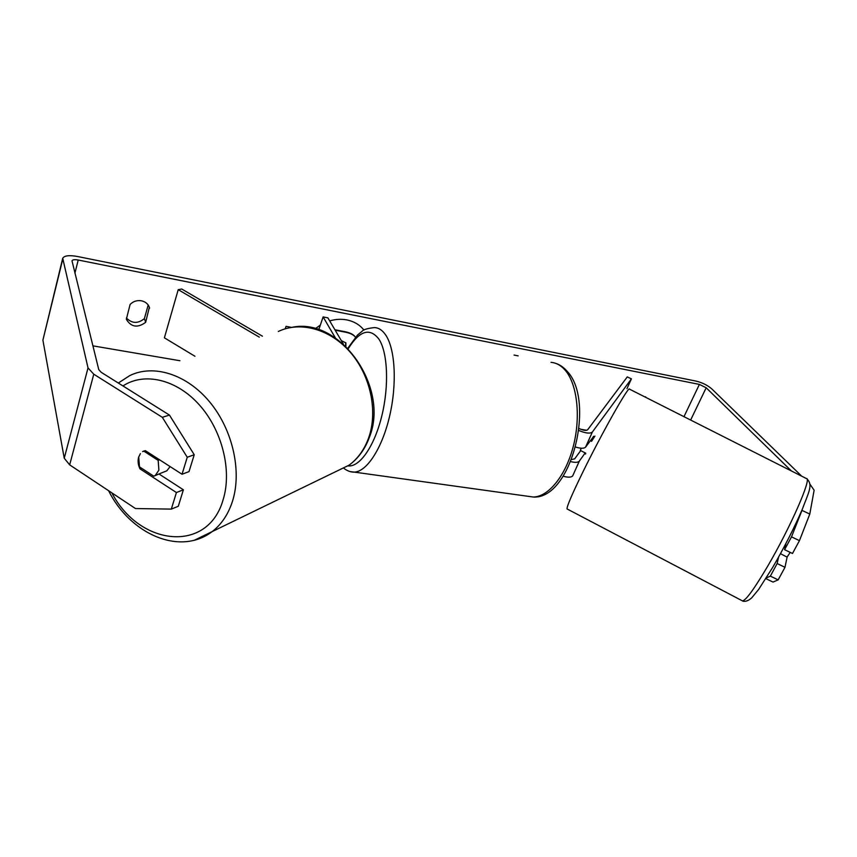 <?xml version="1.0" encoding="UTF-8"?>
<svg xmlns="http://www.w3.org/2000/svg" width="857" height="857" viewBox="0 0 857 857"><rect width="100%" height="100%" fill="white"/><g stroke="black" fill="none" stroke-linecap="round" stroke-linejoin="round"><path stroke-width="1.29" d="M575.636 447.065C580.746 448.618 584.078 448.629 585.599 447.097L593.633 436.427M585.192 452.914L579.311 461.141C578.004 462.555 575.143 462.716 570.751 461.623M626.96 388.671L631.416 378.837L592.358 432.035C590.119 433.835 585.62 433.321 578.85 430.503M579.353 461.087L572.69 475.892C571.212 477.467 568.052 477.563 563.21 476.213M631.416 378.837L627.281 376.909L587.666 429.753C586.177 430.867 583.317 430.46 579.075 428.532M518.153 355.88L514.05 355.066M580.714 450.6L574.683 458.859L571.598 459.513M780.459 553.686L787.047 557.093L790.24 552.39M593.419 436.32L594.287 436.759M590.291 440.627L591.598 441.301L594.929 436.084M585.556 454.049L585.76 453.203L580.339 450.407L581.239 448.222M363.957 330.095C359.79 324.835 354.123 321.45 346.956 319.94C341.311 318.858 335.558 319.179 329.677 320.893M320.347 325.071L315.365 328.692M169.45 415.088L194.239 454.735L187.255 457.252L162.305 417.305L169.45 415.088L101.244 372.334L98.769 369.646L71.988 260.807C72.652 259.671 74.72 259.414 78.212 260.025L699.398 384.418L706.179 387.771L791.45 470.996M92.888 345.842L179.906 360.722M580.725 429.271L586.681 430.289M145.647 322.35C137.559 328.188 131.121 327.16 126.343 319.275L130.103 304.46C133.167 301.343 136.938 300.121 141.405 300.796C145.379 301.685 148.025 303.839 149.354 307.256L145.647 322.35L144.405 318.6C137.977 323.817 131.978 323.625 126.418 318.011M647.924 398.451L643.8 396.373M285.231 328.809L286.045 326.346L291.444 327.374M645.75 397.359L645.61 396.77M149.611 308.134L149.043 306.474M162.305 417.305L93.777 374.209L88.025 367.899L62.722 258.278C64.275 255.622 69.128 255.011 77.291 256.457L696.002 381.086C702.279 382.618 707.528 385.222 711.771 388.885L801.713 476.181M148.186 304.996L144.405 318.6M171.325 509.112L178.288 506.273L183.387 489.797L176.413 492.539L171.325 509.112L135.481 508.555L69.674 464.869L64.243 458.249L42.904 340.165L62.636 258.6M809.961 484.184L814.129 490.215L809.79 514.071L799.452 540.649L791.514 536.857L801.981 510.376L809.79 514.071M802.098 509.786L801.981 510.376M785.955 543.413L784.594 549.691L792.489 553.472L799.452 540.649M766.287 577.993L770.357 576.108L778.156 579.889L772.993 582.074L765.879 578.625M778.156 579.889L784.98 567.313L787.133 556.996M784.594 549.691L791.514 536.857M770.357 576.108L777.138 563.531L784.98 567.313M777.138 563.531L778.584 557.093M183.387 489.797L158.963 473.975M187.255 457.252L182.038 474.253L189.011 471.618L194.239 454.735M140.387 453.632L138.62 457.177C137.623 460.98 138.073 464.869 139.98 468.854L176.413 492.539M141.63 468.276L139.98 468.854M182.038 474.253L145.304 450.621L142.583 451.618M334.905 329.752L345.178 331.734C350.32 332.795 353.748 334.616 355.473 337.208M335.173 330.202L345.446 332.184C350.32 333.18 353.652 334.862 355.441 337.24M345.885 346.389L345.885 342.907L341.311 340.604M345.553 346.078L345.746 342.704M194.946 356.255L164.394 337.829L178.213 289.677L259.296 337.122M335.408 337.958L323.11 316.919L327.888 317.861L343.368 344.086M318.772 329.72L323.11 316.919M262.435 336.19L181.716 289.023L178.213 289.677M164.276 471.843L166.815 470.814L170.125 466.583M138.727 457.135L139.477 466.872L153.821 476.192L155.235 475.485L158.888 470.172L158.17 460.37L143.719 451.061M154.196 476.031L160.741 473.268M159.595 459.813L158.17 460.37M585.642 447.054L592.401 431.982M806.405 478.549C812.297 477.36 790.368 527.591 767.615 566.306C754.267 588.92 745.879 600.446 742.473 600.896L567.045 508.929C566.723 506.573 572.197 493.868 583.467 470.825C602.76 431.478 629.145 384.911 629.509 389.153L806.405 478.549M74.913 273.201L78.212 260.025M683.972 416.673L699.398 384.418M690.646 420.048L706.179 387.771M69.674 464.869L93.777 374.209M64.243 458.249L88.025 367.899M42.904 340.165L62.679 259.489M347.771 348.253L357.487 335.066L362.19 331.188C363.379 329.581 367.482 328.37 374.498 327.578C378.783 327.77 382.554 330.309 385.821 335.194C395.238 349.238 397.123 384.011 389.635 416.063C382.201 448.157 366.914 471.596 354.38 472.121L350.374 471.639M348.113 465.897C359.619 467.322 374.316 446.433 381.729 416.245C389.207 386.121 387.782 352.581 378.944 339.158C369.796 327.385 359.554 330.577 348.242 348.735M527.751 496.267L533.15 497.017C548.384 497.017 565.824 475.721 573.365 446.068C580.971 416.459 577.157 383.84 565.117 370.138C560.939 365.371 556.247 362.779 551.03 362.35M118.309 383.025L129.653 375.666C153.36 363.871 186.58 374.123 209.558 401.794C232.568 429.4 241.995 470.836 232.611 500.852C228.423 514.039 221.631 524.28 212.247 531.554L194.582 540.146M111.871 492.882C139.723 546.487 208.219 553.622 223.195 499.449C232.14 470.514 222.199 430.353 199.295 404.847C176.446 379.233 144.297 371.884 122.947 385.939M332.687 473.118L349.185 465.115C357.98 458.516 364.461 449.432 368.649 437.863C378.044 411.542 370.663 375.966 350.556 352.581C330.491 329.131 300.486 320.818 278.321 331.466M592.358 432.035L585.599 447.097M579.311 461.141L572.69 475.892M806.726 478.699C813.411 484.966 808.654 492.089 802.195 509.551C794.16 528.03 784.369 547.237 772.832 567.173L758.67 589.402L751.803 597.758C746.576 602.664 742.323 601.228 742.473 600.896M554.683 363.025C559.385 364.364 563.531 367.107 567.109 371.252C595.776 400.776 571.383 499.867 533.15 497.017L354.38 472.121C351.006 472.293 347.556 471.071 344.043 468.468M292.355 327.235C340.529 317.347 389.614 387.439 369.421 437.22C365.114 449.004 358.376 458.302 349.185 465.115L212.247 531.554C179.756 556.354 130.114 533.975 108.571 490.686M166.815 470.814L155.235 475.485"/></g></svg>
